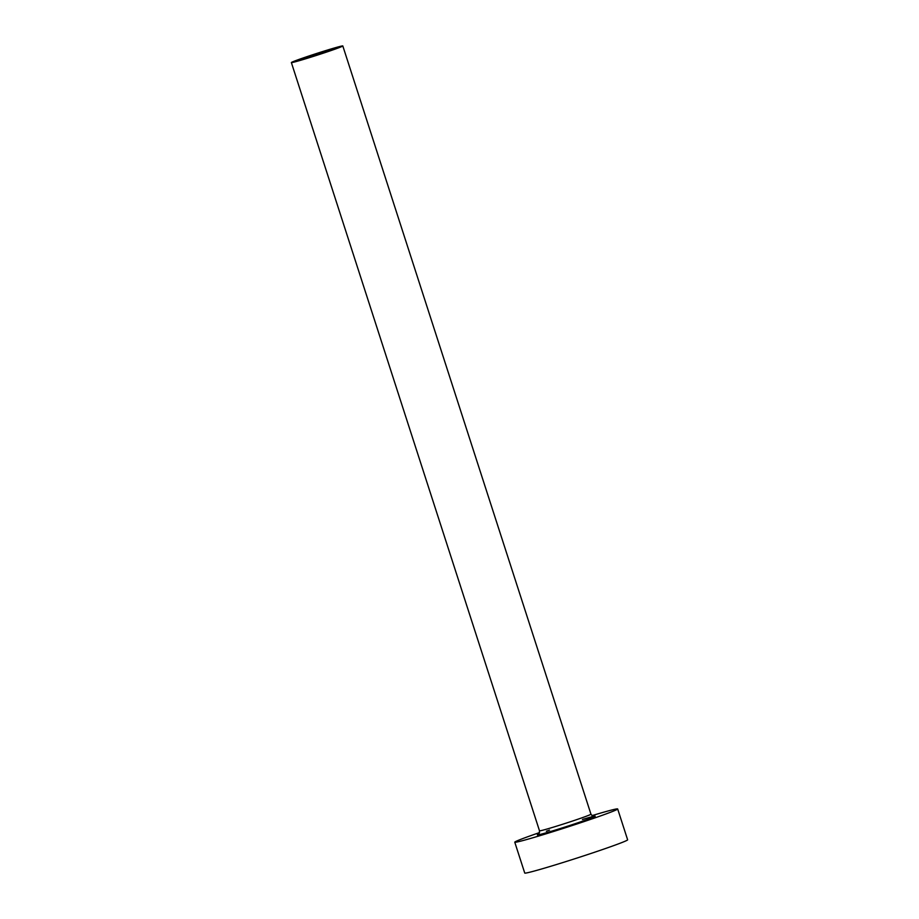 <?xml version="1.0" encoding="UTF-8"?>
<svg xmlns="http://www.w3.org/2000/svg" width="919" height="919" viewBox="0 0 919 919"><rect width="100%" height="100%" fill="white"/><g stroke="black" fill="none" stroke-linecap="round" stroke-linejoin="round"><path stroke-width="1.38" d="M328.554 50.993L333.551 48.937L323.431 51.659L300.628 59.574L328.554 50.993M299.18 59.356A27.03 0.896 -17.9 0 0 291.369 62.572A27.03 0.896 -17.9 0 0 307.187 58.322A27.03 0.896 -17.9 0 0 334.998 49.155A27.03 0.896 -17.9 0 0 342.81 45.95A27.03 0.896 -17.9 0 0 326.992 50.2A27.03 0.896 -17.9 0 0 299.18 59.356M539.556 832.568A54.072 1.792 -17.9 0 0 530.401 835.785A54.072 1.792 -17.9 0 0 514.766 842.195A54.072 1.792 -17.9 0 0 546.414 833.705A54.072 1.792 -17.9 0 0 602.037 815.383A54.072 1.792 -17.9 0 0 617.671 808.961A54.072 1.792 -17.9 0 0 591.939 815.647M514.766 842.195L524.738 873.05A54.072 1.792 -17.9 0 0 556.386 864.561A54.072 1.792 -17.9 0 0 611.997 846.227A54.072 1.792 -17.9 0 0 627.631 839.817L617.671 808.961M546.357 831.224A30.281 0.999 162.1 0 1 549.505 830.11M582.428 819.472A30.281 0.999 162.1 0 1 586.276 819.863A30.281 0.999 162.1 0 1 551.457 831.247A30.281 0.999 162.1 0 1 538.488 834.234M291.369 62.572L539.499 830.799A27.03 0.896 -17.9 0 0 555.317 826.56A27.03 0.896 -17.9 0 0 583.128 817.393A27.03 0.896 -17.9 0 0 590.951 814.188C592.744 816.244 593.754 816.98 593.973 816.382L593.973 816.382M342.81 45.95L590.951 814.188M538.327 834.36C538.867 834.682 539.269 833.499 539.499 830.799"/></g></svg>
